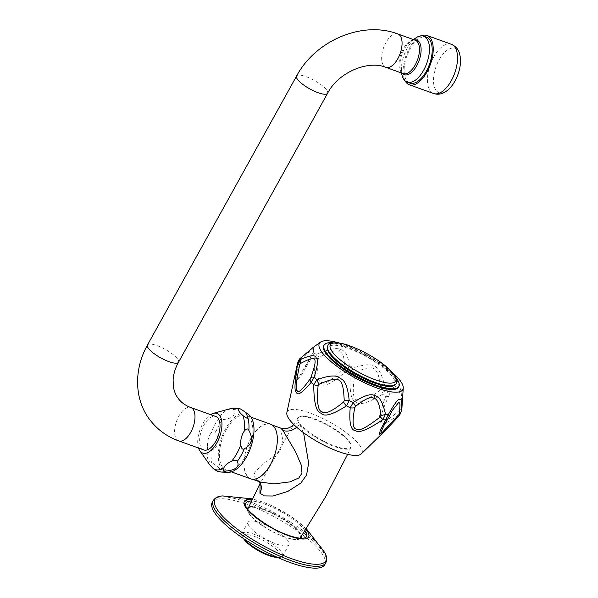 <?xml version="1.0" encoding="UTF-8"?>
<svg xmlns="http://www.w3.org/2000/svg" width="598" height="598" viewBox="0 0 598 598"><rect width="100%" height="100%" fill="white"/><g stroke="black" fill="none" stroke-linecap="round" stroke-linejoin="round"><path stroke-width="0.45" stroke-dasharray="2.99 2.24" d="M300.144 538.185A29.96 8.11 -151 0 1 292.616 539.246A29.96 8.11 -151 0 1 284.2 536.929A29.96 8.11 -151 0 1 250.861 516.104A29.96 8.11 -151 0 1 249.613 514.564A29.96 8.11 -151 0 1 247.774 509.16M247.826 509.018A29.96 8.11 -151 0 1 264.032 509.84A29.96 8.11 -151 0 1 298.619 532.213A29.96 8.11 -151 0 1 300.226 538.065M303.59 432.758L299.538 423.937A30.274 8.193 29 0 0 327.801 443.791A30.274 8.193 29 0 0 350.854 447.379A30.274 8.193 29 0 0 351.071 446.467A30.274 8.193 29 0 0 349.06 441.765A30.274 8.193 29 0 0 322.815 422.853A30.274 8.193 29 0 0 298.566 417.367A30.274 8.193 29 0 0 297.909 418.032A30.274 8.193 29 0 0 299.538 423.937L294.268 423.623L260.115 483.453M254.995 478.624L259.457 481.876A13.313 10.996 143.3 0 0 254.995 478.624L254.449 473.085L262.059 464.526L280.111 451.445L282.854 439.635L280.821 431.263L280.754 428.123M247.168 475.806A28.839 14.255 109.8 0 1 248.925 442.475A28.839 14.255 109.8 0 1 270.401 424.393A28.839 14.255 109.8 0 1 274.086 427.241A28.839 14.255 109.8 0 1 272.337 460.572A28.839 14.255 109.8 0 1 250.861 478.654A28.839 14.255 109.8 0 1 247.168 475.806M250.786 478.863A29.063 14.367 109.8 0 1 250.846 438.386A29.063 14.367 -70.2 0 1 270.475 424.184M226.358 429.566A29.063 14.367 -70.2 0 0 226.291 470.05A29.063 14.367 -70.2 0 0 245.92 455.84A29.063 14.367 -70.2 0 0 245.98 415.363A29.063 14.367 -70.2 0 0 226.358 429.566M227.95 472.353A31.029 15.339 -70.2 0 1 225.693 428.676A31.029 15.339 109.8 0 1 248.723 414.646M210.915 433.221C208.343 437.168 207.237 441.645 207.603 446.646C208.186 450.473 209.36 451.804 211.116 450.63C218.704 446.676 220.221 440.539 215.661 432.212C214.727 430.067 213.142 430.403 210.915 433.221A32.382 16.011 -70.2 0 1 214.951 424.363A32.382 16.011 109.8 0 1 219.989 416.858C219.406 419.108 220.281 420.043 222.628 419.654C232.375 418.607 236.053 415.378 233.661 409.959C233.31 408.598 231.433 408.539 228.04 409.78A32.382 16.011 109.8 0 1 231.269 408.441M219.989 416.858C221.208 413.973 223.891 411.611 228.04 409.78M217.328 471.299L218.472 471.463C222.381 470.746 220.221 467.838 211.984 462.747C210.048 461.477 208.964 461.372 208.732 462.441L209.816 464.967M198.529 448.029A21.072 10.42 -70.2 0 1 202.737 423.705A21.072 10.42 109.8 0 1 210.556 414.631M203.821 449.928A17.746 8.776 109.8 0 1 201.548 448.179A17.746 8.776 109.8 0 1 202.625 427.667A17.746 8.776 109.8 0 1 215.841 416.537M402.192 75.714A24.398 12.065 109.8 0 1 415.789 37.943M409.899 83.092A24.398 12.065 109.8 0 1 406.775 80.678A24.398 12.065 109.8 0 1 408.262 52.482A24.398 12.065 109.8 0 1 426.434 37.173M421.343 35.843A26.177 12.939 109.8 0 0 409.353 48.303A26.177 12.939 -70.2 0 0 405.13 80.88M449.158 88.908A23.516 11.624 -70.2 0 1 434.507 87.33A23.516 11.624 -70.2 0 1 439.096 59.89A23.516 11.624 109.8 0 1 460.385 57.722M349.105 441.257A30.035 8.125 -151 0 1 351.101 445.921A30.035 8.125 -151 0 1 329.461 443.91A30.035 8.125 -151 0 1 299.979 423.571A30.035 8.125 -151 0 1 299.015 417.053A30.035 8.125 -151 0 1 323.07 422.502A30.035 8.125 -151 0 1 349.105 441.257M286.861 412.605A42.705 11.556 -151 0 1 310.168 413.106A42.705 11.556 29 0 1 349.03 434.768A42.705 11.556 29 0 1 361.312 453.867M296.862 366.327L295.113 378.429L296.705 380.238L301.145 375.492L311.237 358.583A6.653 0.994 26.8 0 1 310.295 357.432A6.653 0.994 26.8 0 1 310.355 357.365L313.464 352.155L313.771 347.961L300.525 359.57L299.725 360.841L296.571 374.438L296.772 378.609L299.284 376.576L310.355 357.365M344.448 366.507A6.653 4.306 -0.2 0 1 349.419 365.744A57.116 15.458 29 0 1 353.403 367.748A6.653 3.498 -116.4 0 1 355.825 372.233L355.018 373.444L350.443 372.696C349.202 391.204 351.011 400.862 355.877 401.684C358.755 405.825 367.852 403.216 383.169 393.858L385.665 388.61C378.885 363.711 375.409 361.469 353.403 367.748L350.443 372.696A57.543 15.57 29 0 0 346.683 370.805L349.419 365.744C348.111 355.646 345.136 350.271 340.501 349.613C337.055 347.363 329.259 348.858 317.097 354.106L313.898 359.002C314.047 376.127 316.462 384.521 321.141 384.2C324.258 387.325 332.772 382.862 346.683 370.805A6.653 0.396 44.4 0 1 343.835 367.815L344.448 366.507C344.523 357.051 342.714 352.095 339.029 351.646C336.368 349.808 329.73 351.729 319.123 357.395L318.286 358.613C316.873 374.617 318.076 382.585 321.911 382.518C324.624 384.94 331.927 380.036 343.835 367.815M300.473 358.18A6.653 1.63 -131.9 0 0 300.525 359.57M297.662 362.762A6.653 3.85 -167.2 0 1 299.725 360.841M318.286 358.613A6.653 2.175 -176.4 0 0 313.898 359.002A57.543 15.57 29 0 0 311.237 358.583L314.271 353.657A6.653 5.158 33.6 0 0 311.394 355.511L311.394 355.511A6.653 5.158 33.6 0 0 311.065 356.116M313.135 347.431L314.271 353.657A57.116 15.458 29 0 1 317.097 354.106A6.653 0.71 -116.3 0 1 319.123 357.395M401.766 410.235L399.3 415.528A57.543 15.57 29 0 0 399.307 414.235L401.774 408.86C401.699 383.781 400.294 381.913 388.476 390.995L385.815 396.108C379.453 413.091 377.644 421.882 380.373 422.502C380.799 426.187 387.108 423.436 399.307 414.235A6.653 3.334 50.5 0 0 398.918 410.759L399.546 409.398C400.817 386.248 399.516 384.596 389.126 395.398L388.408 396.638C381.808 411.678 379.446 419.736 381.322 420.813C381.591 424.132 387.459 420.775 398.918 410.759M399.449 415.52A6.653 0.568 -137.8 0 1 399.3 415.528L385.441 430.411M339.574 343.117A47.691 12.909 -151 0 1 345.039 344.919A47.691 12.909 29 0 1 392.303 372.345M355.018 373.444C352.289 389.776 352.79 398.582 356.498 399.86C358.89 403.553 366.895 400.241 380.515 389.933L381.098 388.58C377.57 365.916 374.512 363.92 355.825 372.233M388.408 396.638A6.653 0.957 -155.8 0 1 385.815 396.108A57.543 15.57 29 0 0 383.169 393.858A6.653 1.398 53.9 0 0 380.515 389.933M389.126 395.398A6.653 5.09 -140.4 0 0 388.476 390.995A57.116 15.458 29 0 0 385.665 388.603A6.653 1.794 -7.7 0 0 381.098 388.58M401.796 409.914A57.116 15.458 29 0 0 401.774 408.86A6.653 0.912 2.4 0 1 399.546 409.398M384.163 425.088L392.153 410.677M388.042 418.533A6.653 4.276 31.8 0 0 388.266 418.092M398.44 387.183A42.705 11.556 29 0 0 384.379 367.897A42.705 11.556 29 0 0 346.713 347.176A42.705 11.556 29 0 0 323.742 345.779M396.033 377.786A42.705 11.556 -151 0 0 347.132 346.429A42.705 11.556 29 0 0 332.981 342.841M374.311 382.929A38.04 10.293 -151 0 1 330.388 354.532A38.04 10.293 -151 0 1 348.701 348.537A38.04 10.293 -151 0 1 392.617 376.934A38.04 10.293 -151 0 1 374.311 382.929M324.796 564.647A64.33 17.409 29 0 0 303.62 535.599A64.33 17.409 29 0 0 246.877 504.376A64.33 17.409 -151 0 0 212.268 502.275M287.578 540.315A23.292 6.301 29 0 0 266.05 525.141A23.292 6.301 29 0 0 248.163 522.166A23.292 6.301 29 0 0 249.478 526.599A23.292 6.301 29 0 0 271.014 541.781A23.292 6.301 29 0 0 288.901 544.756A23.292 6.301 29 0 0 287.578 540.315M277.352 557.336A23.292 6.301 29 0 0 278.496 557.441A23.292 6.301 29 0 0 282.562 556.185A23.292 6.301 29 0 0 281.239 551.752A23.292 6.301 29 0 0 259.711 536.57A23.292 6.301 29 0 0 241.824 533.603A23.292 6.301 29 0 0 242.908 537.714A23.292 6.301 29 0 0 243.139 538.036A23.292 6.301 29 0 0 243.603 538.634M276.351 557.329A21.072 5.703 29 0 0 278.832 552.178A21.072 5.703 29 0 0 254.77 536.541A21.072 5.703 29 0 0 244.148 539.478M248.678 507.141A30.595 8.282 -151 0 1 264.024 509.182A30.595 8.282 -151 0 1 301.37 536.346M300.809 538.237A30.595 8.282 -151 0 1 298.873 539.284A30.595 8.282 -151 0 1 284.618 536.847A30.595 8.282 -151 0 1 247.512 510.812A30.595 8.282 -151 0 1 247.378 508.621M299.538 423.945A13.313 10.996 -36.7 0 1 296.683 427.241M233.661 409.959A33.047 16.34 109.8 0 1 241.487 409.518M215.661 432.212A33.047 16.34 -70.2 0 1 218.861 425.552A33.047 16.34 109.8 0 1 222.628 419.654M218.472 471.463A33.047 16.34 -70.2 0 0 221.26 472.061M211.116 450.63A33.047 16.34 -70.2 0 0 211.984 462.747M207.603 446.646A32.382 16.011 -70.2 0 0 208.732 462.441M178.78 440.92A17.746 8.776 109.8 0 1 176.515 439.164A17.746 8.776 109.8 0 1 177.591 418.652A17.746 8.776 109.8 0 1 190.807 407.522M147.459 345.031A17.746 4.799 -151 0 1 161.094 347.296A17.746 4.799 -151 0 1 177.501 358.86A17.746 4.799 -151 0 1 178.503 362.239M296.548 76.066A17.746 4.799 -151 0 1 310.183 78.331A17.746 4.799 -151 0 1 326.583 89.894A17.746 4.799 -151 0 1 327.592 93.273M397.872 33.966A17.746 8.776 -70.2 0 0 384.656 45.097A17.746 8.776 -70.2 0 0 383.58 65.608A17.746 8.776 -70.2 0 0 385.852 67.357M402.267 73.27A18.396 9.097 109.8 0 1 401.946 72.874A18.396 9.097 109.8 0 1 400.54 69.869L401.714 72.41L403.239 73.621A17.746 8.776 109.8 0 1 400.966 71.865A17.746 8.776 109.8 0 1 402.05 51.361A17.746 8.776 109.8 0 1 415.266 40.23C414.788 39.655 413.3 40.044 410.796 41.397A18.396 9.097 109.8 0 1 414.294 39.879M401.415 72.963L400.54 69.869A18.396 9.097 109.8 0 1 410.796 41.397L413.435 39.573M451.348 44.259A26.177 12.939 109.8 0 0 433.67 57.057A26.177 12.939 -70.2 0 0 433.61 93.512M321.141 384.2A6.653 3.289 109.8 0 1 321.911 382.518M340.501 349.613A6.653 3.289 -70.2 0 0 339.029 351.646M396.369 383.58A39.147 10.592 29 0 0 348.873 347.049A39.147 10.592 29 0 0 327.898 345.622M305.062 530.71A34.572 9.359 29 0 0 264.54 504.039A34.572 9.359 29 0 0 251.504 501.027M250.861 516.104L247.512 510.812L245.883 505.886A34.572 9.359 29 0 0 287.81 535.292A34.572 9.359 29 0 0 303.919 538.051L298.873 539.284L292.616 539.246M305.959 529.32A36.762 9.949 29 0 0 289.97 515.768A36.762 9.949 29 0 0 272.172 505.901A36.762 9.949 29 0 0 264.062 502.574A36.762 9.949 29 0 0 252.207 499.524M324.647 552.44A63.403 17.155 29 0 0 249.06 501.43A63.403 17.155 29 0 0 222.703 495.929M325.82 562.8A64.33 17.409 29 0 0 304.644 533.745A64.33 17.409 29 0 0 247.901 502.529A64.33 17.409 29 0 0 213.292 500.421M260.093 483.348L260.93 481.696L260.137 483.819M293.685 424.438L297.909 418.032M350.854 447.379L347.61 454.345M270.401 424.393L272.068 424.991M231.359 471.867L226.291 470.05M251.04 417.187L245.98 415.363M250.861 478.654L252.528 479.26M351.101 445.921L351.071 446.467M305.473 366.574L313.464 352.155L305.473 366.574M384.17 425.081L392.131 410.714M299.015 417.053L298.566 417.367M306.333 528.744L289.97 515.768L272.172 505.901L262.761 502.058L252.498 498.904M241.824 533.603L248.163 522.166M282.562 556.185L288.901 544.756M277.465 557.388L278.496 557.441M243.506 538.566L242.908 537.714"/><path stroke-width="0.9" d="M247.774 509.16A29.96 8.11 -151 0 1 247.826 509.018L260.093 483.348M260.115 483.453L259.928 493.253L264.316 495.914L273.054 496.019L287.802 491.436L300.801 483.124L306.587 474.969L308.635 463.166L303.59 432.758M347.61 454.345L325.447 497.073L300.226 538.065A29.96 8.11 -151 0 1 300.144 538.185M252.528 479.26L260.212 482.025L273.974 483.909L290.112 481.853L298.843 477.952L301.997 473.108L301.213 465.02L295.464 451.58L282.921 430.425L280.754 428.123L283.198 428.691L287.773 428.332L291.293 426.673L293.685 424.438M251.04 417.187L270.475 424.184A29.063 14.367 -70.2 0 1 270.408 464.661A29.063 14.367 109.8 0 1 250.786 478.863L231.359 471.867M210.556 414.631A21.072 10.42 109.8 0 1 213.351 413.345L231.269 408.441A32.382 16.011 109.8 0 1 238.236 409.211L239.82 408.666L241.487 409.518L248.723 414.646A31.029 15.339 109.8 0 1 246.578 456.73A31.029 15.339 -70.2 0 1 227.95 472.353L221.26 472.061A33.047 16.34 -70.2 0 0 226.298 471.022C223.958 471.411 223.076 470.477 223.667 468.219C224.878 465.334 227.561 462.979 231.71 461.148C235.111 459.907 236.98 459.959 237.339 461.32C239.731 466.739 236.053 469.976 226.298 471.022M246.062 412.62L247.976 418.234C247.213 418.533 245.546 417.643 242.967 415.565A32.382 16.011 109.8 0 1 244.096 431.352C246.324 428.542 247.908 428.205 248.843 430.351C253.403 438.67 251.885 444.815 244.298 448.762C242.541 449.935 241.368 448.612 240.785 444.785A32.382 16.011 109.8 0 1 236.748 453.643A32.382 16.011 -70.2 0 1 231.71 461.148M238.236 409.211C238.348 410.796 239.925 412.919 242.967 415.565M244.096 431.352C241.525 435.307 240.426 439.777 240.785 444.785M198.529 448.029A21.072 10.42 -70.2 0 0 199.867 450.802L209.816 464.967L213.464 468.795L217.328 471.299L221.26 472.061M213.351 413.345A21.072 10.42 109.8 0 1 221.791 421.56A21.072 10.42 109.8 0 1 216.924 442.759A21.072 10.42 -70.2 0 1 199.867 450.802M215.841 416.537A17.746 8.776 109.8 0 1 218.113 418.294A17.746 8.776 109.8 0 1 217.037 438.797A17.746 8.776 109.8 0 1 203.821 449.928L178.78 440.92A17.746 8.776 109.8 0 0 191.995 429.79A17.746 8.776 109.8 0 0 193.079 409.279A17.746 8.776 109.8 0 0 190.807 407.522L215.841 416.537M413.435 39.573L415.789 37.943A24.398 12.065 109.8 0 1 423.713 36.194A24.398 12.065 109.8 0 1 426.837 38.608A24.398 12.065 -70.2 0 1 425.35 66.812A24.398 12.065 -70.2 0 1 407.178 82.113A24.398 12.065 -70.2 0 1 404.054 79.698A24.398 12.065 109.8 0 1 402.192 75.714L401.415 72.963M423.713 36.194L426.434 37.173A24.398 12.065 109.8 0 1 429.558 39.588A24.398 12.065 109.8 0 1 428.071 67.791A24.398 12.065 109.8 0 1 409.899 83.092L407.178 82.113M405.13 80.88A26.177 12.939 -70.2 0 0 409.301 84.759A26.177 12.939 -70.2 0 0 426.979 71.969A26.177 12.939 109.8 0 0 427.032 35.506L451.348 44.259A26.177 12.939 109.8 0 1 451.288 80.723A26.177 12.939 -70.2 0 1 433.61 93.512L409.301 84.759M421.343 35.843A26.177 12.939 109.8 0 1 427.032 35.506M451.348 44.259C458.972 47.99 459.548 52.938 460.385 57.722A23.516 11.624 109.8 0 1 454.929 81.149A23.516 11.624 -70.2 0 1 449.158 88.908C443.933 93.722 438.753 95.261 433.61 93.512M385.441 430.411L379.424 434.275L380.231 430.515L388.319 414.638C394.486 403.68 398.231 398.642 399.546 399.516C401.333 398.246 402.073 401.819 401.766 410.235A6.653 4.567 -176.8 0 1 399.524 413.315L398.896 414.616A6.653 0.568 -137.8 0 1 399.449 415.52L385.441 430.411L361.312 453.867A42.705 11.556 29 0 1 338.916 451.714A42.705 11.556 -151 0 1 286.861 412.605L297.595 363.046A6.653 3.85 -167.2 0 1 297.617 362.926L297.617 362.926A6.653 3.85 -167.2 0 1 297.662 362.762M392.303 372.345A47.691 12.909 29 0 1 403.261 387.99A47.691 12.909 29 0 1 377.144 388.042A47.691 12.909 -151 0 1 333.026 363.278A47.691 12.909 -151 0 1 320.498 342.116L313.135 347.431L300.824 358.06L297.595 363.046A57.543 15.57 29 0 0 297.587 364.346L300.816 359.435C310.355 355.033 315.49 354.554 316.207 358.015C318.323 359.577 317.628 366.006 314.114 377.301L311.08 382.466C302.267 392.856 297.393 396.13 296.451 392.295C294.194 391.899 294.575 382.578 297.587 364.346L299.703 364.698L300.502 363.494C316.888 354.793 318.121 356.558 310.923 377.488L310.213 378.818C302.61 389.418 298.282 393.417 297.243 390.83C295.233 390.644 296.055 381.935 299.703 364.698M355.601 406.378A6.653 1.368 51.3 0 0 353.171 402.551A57.116 15.458 29 0 1 349.187 400.548A6.653 0.561 180 0 0 344.224 400.653L343.603 402.013A6.653 3.095 -128.1 0 0 346.451 405.878C332.495 414.795 323.989 417.21 320.947 413.113C316.282 412.186 313.875 402.716 313.726 384.716L316.925 379.693C329.595 375.096 337.601 374.789 340.935 378.773C345.218 380.627 347.969 387.885 349.187 400.548L346.451 405.878A57.543 15.57 29 0 0 350.211 407.769L353.171 402.551C363.988 395.502 371.201 393.222 374.826 395.712C379.281 396.13 382.84 402.29 385.493 414.19L382.997 419.572C367.695 429.783 358.591 433.453 355.683 430.59C350.802 430.642 348.978 423.04 350.211 407.769A6.653 3.67 10.5 0 0 354.786 407.642L355.601 406.378C364.892 398.941 370.939 396.242 373.75 398.275C377.286 398.53 379.678 404.27 380.919 415.498L380.335 416.843C367.097 427.278 359.196 431.382 356.632 429.147C352.656 429.02 352.043 421.852 354.786 407.642M343.603 402.013C332.084 411.387 324.901 414.638 322.06 411.783C317.994 411.125 316.678 402.372 318.106 385.523L318.951 384.312C340.098 375.193 343.162 377.159 344.224 400.653M310.213 378.818A6.653 4.231 -144.8 0 0 311.08 382.466A57.543 15.57 29 0 0 313.726 384.716A6.653 1.876 3.6 0 0 318.106 385.523M310.923 377.488A6.653 2.153 -158.2 0 1 314.114 377.301A57.116 15.458 29 0 0 316.925 379.693A6.653 1.144 64.8 0 0 318.951 384.312M296.862 366.327L297.617 362.926C298.589 360.243 299.538 358.658 300.473 358.18A6.653 1.63 -131.9 0 1 300.824 358.06A57.116 15.458 29 0 0 300.816 359.435A6.653 3.85 61.9 0 0 300.502 363.494M398.896 414.616L381.943 432.773L380.866 432.205L384.163 425.088L388.042 418.533A6.653 4.276 31.8 0 1 385.658 419.998A57.543 15.57 29 0 1 382.997 419.572A6.653 1.106 -126.8 0 1 380.335 416.843M320.498 342.116A47.691 12.909 -151 0 1 339.574 343.117M380.919 415.498A6.653 2.228 172.1 0 0 385.493 414.19A57.116 15.458 29 0 0 388.319 414.638A6.653 2.22 25.9 0 1 389.096 416.604L392.153 410.677L398.911 402.133L400.002 404.547L399.524 413.315M324.153 345.031L323.742 345.779A42.705 11.556 29 0 0 337.795 365.064A42.705 11.556 29 0 0 375.462 385.785A42.705 11.556 29 0 0 398.44 387.183L398.851 386.435A42.705 11.556 -151 0 1 375.873 385.037A42.705 11.556 29 0 1 338.214 364.317A42.705 11.556 29 0 1 324.153 345.031A42.705 11.556 29 0 1 332.981 342.841M396.033 377.786A42.705 11.556 -151 0 1 398.851 386.435M325.82 562.8A64.33 17.409 29 0 1 291.211 560.692A64.33 17.409 29 0 1 234.461 529.477A64.33 17.409 29 0 1 213.292 500.421L212.268 502.275A64.33 17.409 -151 0 0 233.437 531.323A64.33 17.409 -151 0 0 290.187 562.539A64.33 17.409 29 0 0 324.796 564.647L325.82 562.8C328.01 557.261 324.961 553.255 324.647 552.44L306.333 528.744M243.603 538.634A23.292 6.301 29 0 0 277.352 557.336M243.506 538.566L244.148 539.478A21.072 5.703 29 0 0 244.358 539.77A21.072 5.703 29 0 0 276.351 557.329L277.465 557.388M301.37 536.346A30.595 8.282 -151 0 1 300.809 538.237M247.378 508.621A30.595 8.282 -151 0 1 248.678 507.141M259.928 493.253A13.313 10.996 143.3 0 0 259.457 481.883A13.313 10.996 143.3 0 0 259.457 481.876L259.121 481.51M296.683 427.241A13.313 10.996 -36.7 0 1 282.921 430.425M247.976 418.234A33.047 16.34 109.8 0 1 248.843 430.351M244.298 448.762A33.047 16.34 109.8 0 1 241.106 455.429A33.047 16.34 -70.2 0 1 237.339 461.32M213.464 468.795A32.382 16.011 -70.2 0 0 223.667 468.219M190.807 407.522C185.38 405.504 181.172 402.469 178.197 398.418C175.603 394.964 173.973 390.845 173.308 386.054L173.114 379.745C173.472 374.027 175.266 368.189 178.503 362.239A17.746 4.799 -151 0 1 164.876 359.974A17.746 4.799 -151 0 1 148.468 348.41A17.746 4.799 -151 0 1 147.459 345.031L296.548 76.066C315.348 40.642 362.366 20.407 397.872 33.966A17.746 8.776 -70.2 0 1 400.144 35.723A17.746 8.776 -70.2 0 1 399.06 56.227A17.746 8.776 -70.2 0 1 385.852 67.357C368.525 59.935 338.326 72.111 327.592 93.273A17.746 4.799 -151 0 1 313.965 91.008A17.746 4.799 -151 0 1 297.557 79.444A17.746 4.799 -151 0 1 296.548 76.066M397.872 33.966L415.266 40.23A17.746 8.776 109.8 0 1 417.531 41.98A17.746 8.776 109.8 0 1 416.455 62.491A17.746 8.776 109.8 0 1 403.239 73.621L385.852 67.357M414.294 39.879A18.396 9.097 109.8 0 1 419.123 41.897A18.396 9.097 109.8 0 1 416.941 65.309A18.396 9.097 109.8 0 1 402.267 73.27M355.683 430.59A6.653 3.289 -70.2 0 0 356.632 429.147M374.826 395.712A6.653 3.289 109.8 0 1 373.75 398.275M327.898 345.622A39.147 10.592 29 0 0 340.479 363.278A39.147 10.592 29 0 0 375.23 382.443A39.147 10.592 29 0 0 396.369 383.58C391.488 389.036 385.067 385.994 374.453 383.041C364.16 379.244 354.188 374.004 344.538 367.314L336.995 361.476C333.206 358.202 330.477 355.205 328.825 352.499C327.106 349.464 326.792 347.169 327.898 345.622C327.988 342.975 337.369 340.778 350.308 346.07C360.4 349.793 370.169 354.928 379.625 361.476L387.399 367.523L395.315 376.411C396.997 379.618 397.349 382.01 396.369 383.58M375.581 379.894A37.338 10.106 29 0 0 393.551 374.012A37.338 10.106 29 0 0 350.443 346.137A37.338 10.106 29 0 0 332.473 352.02A37.338 10.106 29 0 0 375.581 379.894M251.504 501.027A34.572 9.359 29 0 0 245.883 505.886C245.449 510.348 269.855 529.424 288.363 535.24C293.865 537.191 298.23 538.2 301.474 538.267L303.919 538.051A34.572 9.359 29 0 0 305.062 530.71M252.207 499.524A36.762 9.949 29 0 0 249.897 512.351A36.762 9.949 29 0 0 288.812 535.815A36.762 9.949 29 0 0 305.959 529.32M252.498 498.904L222.703 495.929A63.403 17.155 29 0 0 227.651 521.164A63.403 17.155 29 0 0 291.734 558.749A63.403 17.155 29 0 0 324.647 552.44M260.137 483.819L259.457 481.883M272.068 424.991L280.754 428.123M231.269 408.441L239.82 408.666M147.459 345.031C133.167 370.498 134.819 400.361 149.732 419.617C157.192 429.491 166.879 436.592 178.78 440.92M327.592 93.273L178.503 362.239M300.473 358.18L313.135 347.431M399.449 415.52L401.721 410.684M388.042 418.533L389.096 416.604M403.261 387.99L401.796 409.914M213.292 500.421C216.827 495.63 221.843 496.093 222.703 495.929"/></g></svg>
